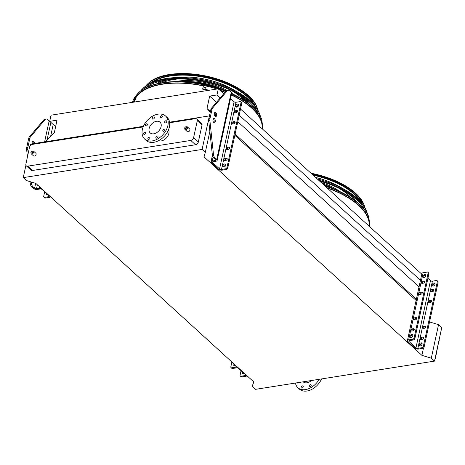 <?xml version="1.0" encoding="UTF-8"?>
<svg xmlns="http://www.w3.org/2000/svg" width="465" height="465" viewBox="0 0 465 465"><rect width="100%" height="100%" fill="white"/><g stroke="black" fill="none" stroke-linecap="round" stroke-linejoin="round"><path stroke-width="0.7" d="M36.119 154.31A1.767 1.203 -47.7 0 0 35.857 153.235L33.492 151.079A1.767 1.203 132.3 0 1 33.747 152.154A1.767 1.203 132.3 0 1 32.608 153.665A1.767 1.203 132.3 0 1 31.109 153.688L33.48 155.851A1.767 1.203 -47.7 0 0 34.98 155.827A1.767 1.203 -47.7 0 0 36.119 154.31M189.929 130.06A1.767 1.203 -47.7 0 0 189.668 128.979L187.302 126.823A1.767 1.203 132.3 0 1 187.558 127.898A1.767 1.203 132.3 0 1 186.419 129.415A1.767 1.203 132.3 0 1 184.919 129.433L187.29 131.595A1.767 1.203 -47.7 0 0 188.79 131.572A1.767 1.203 -47.7 0 0 189.929 130.06M143.168 126.91L32.381 144.383A2.825 1.93 -47.7 0 0 29.539 147.184L25.883 164.099A2.825 1.93 -47.7 0 0 26.296 165.819A2.825 1.93 -47.7 0 0 27.673 166.162L190.766 140.447A2.825 1.93 -47.7 0 0 193.609 137.646L197.27 120.731A2.825 1.93 -47.7 0 0 196.852 119.005A2.825 1.93 -47.7 0 0 195.474 118.662L169.661 122.737M158.553 140.692A7.638 5.208 -47.7 0 0 168.876 133.379A7.638 5.208 -47.7 0 0 168.533 129.741M25.924 165.255L23.25 177.624L202.118 149.422L205.327 152.346L204.042 156.879L421.906 355.341L423.487 348.012M169.585 122.173L209.366 115.895L202.118 149.422M30.103 145.929L30.498 144.103L143.423 126.294M193.609 137.646L198.352 141.965L202.008 125.05L197.27 120.731M198.352 141.965A2.825 1.93 132.3 0 1 195.503 144.766L190.766 140.447M27.673 166.162L32.416 170.481L195.503 144.766M32.416 170.481A2.825 1.93 132.3 0 1 31.033 170.138L26.296 165.819M196.852 119.005L201.589 123.324A2.825 1.93 132.3 0 1 202.008 125.05M421.906 355.341L431.293 358.19L434.502 361.113L255.634 389.321L252.425 386.392L253.71 381.864L35.846 183.402L26.459 180.554L23.25 177.624M55.614 126.701L49.714 121.33L57.026 120.173L54.353 132.548L44.913 141.831M223.735 93.75L218.312 88.809L51.045 115.186L49.714 121.33M434.264 285.527L433.27 284.627M421.784 274.164L240.515 109.037M237.882 106.636L236.888 105.729M220.218 97.9L216.981 94.953L218.312 88.809M432.799 291.549L431.886 290.718M420.459 280.308L239.19 115.181M236.418 112.658L235.505 111.827M216.487 102.306L209.674 96.104L216.981 94.953M419.046 286.829L237.778 121.702M210.395 111.565L207.001 108.473L209.674 96.104M416.373 299.198L235.104 134.077M215.342 116.07L214.406 115.221M210.25 112.222L207.001 108.473M416.995 301.221L234.842 135.292M135.809 97.9A65.46 31.027 12.2 0 1 162.494 84.223A65.46 31.027 12.2 0 1 203.333 85.897M220.23 90.553A65.46 31.027 12.2 0 1 224.961 92.308M231.297 95.023A65.46 31.027 12.2 0 1 262.126 128.718M134.025 102.097A65.46 31.027 12.2 0 1 134.158 101.614M209.86 131.38L205.327 152.346M253.454 381.631L252.425 386.392M429.544 321.937L438.542 324.663L431.293 358.19M438.542 324.663L441.75 327.593L434.502 361.113M435.228 357.748L435.478 357.974L438.884 340.833M435.478 357.974A2.825 1.93 132.3 0 1 434.909 359.23M439.088 339.903A2.825 1.93 132.3 0 1 439.134 341.06M327.25 188.046A65.46 31.027 12.2 0 1 369.146 226.211M156.478 121.278A7.283 4.964 132.3 0 1 160.024 122.161A7.283 4.964 132.3 0 1 158.792 130.886A7.283 4.964 132.3 0 1 150.218 132.926A7.283 4.964 132.3 0 1 149.98 126.265A7.283 4.964 132.3 0 1 156.478 121.278M147.428 124.707A1.273 0.866 -47.7 0 0 147.236 123.928A1.273 0.866 -47.7 0 0 145.743 124.289A1.273 0.866 -47.7 0 0 145.528 125.812A1.273 0.866 -47.7 0 0 146.603 125.794A1.273 0.866 -47.7 0 0 147.428 124.707M145.615 133.089A1.273 0.866 -47.7 0 0 145.429 132.316A1.273 0.866 -47.7 0 0 143.929 132.67A1.273 0.866 -47.7 0 0 143.714 134.193A1.273 0.866 -47.7 0 0 144.795 134.182A1.273 0.866 -47.7 0 0 145.615 133.089M149.98 138.122A1.273 0.866 -47.7 0 0 149.794 137.349A1.273 0.866 -47.7 0 0 148.294 137.704A1.273 0.866 -47.7 0 0 148.079 139.233A1.273 0.866 -47.7 0 0 149.16 139.215A1.273 0.866 -47.7 0 0 149.98 138.122M157.972 136.867A1.273 0.866 -47.7 0 0 157.786 136.088A1.273 0.866 -47.7 0 0 156.287 136.443A1.273 0.866 -47.7 0 0 156.071 137.971A1.273 0.866 -47.7 0 0 157.153 137.954A1.273 0.866 -47.7 0 0 157.972 136.867M164.906 130.049A1.273 0.866 -47.7 0 0 164.715 129.27A1.273 0.866 -47.7 0 0 163.221 129.63A1.273 0.866 -47.7 0 0 163.006 131.153A1.273 0.866 -47.7 0 0 164.081 131.136A1.273 0.866 -47.7 0 0 164.906 130.049M166.714 121.667A1.273 0.866 -47.7 0 0 166.528 120.888A1.273 0.866 -47.7 0 0 165.029 121.243A1.273 0.866 -47.7 0 0 164.813 122.772A1.273 0.866 -47.7 0 0 165.895 122.754A1.273 0.866 -47.7 0 0 166.714 121.667M162.349 116.628A1.273 0.866 -47.7 0 0 162.163 115.855A1.273 0.866 -47.7 0 0 160.663 116.209A1.273 0.866 -47.7 0 0 160.448 117.732A1.273 0.866 -47.7 0 0 161.529 117.721A1.273 0.866 -47.7 0 0 162.349 116.628M154.357 117.889A1.273 0.866 -47.7 0 0 154.171 117.116A1.273 0.866 -47.7 0 0 152.671 117.471A1.273 0.866 -47.7 0 0 152.456 118.994A1.273 0.866 -47.7 0 0 153.537 118.982A1.273 0.866 -47.7 0 0 154.357 117.889M158.013 114.158A15.554 10.608 132.3 0 1 165.592 116.047A15.554 10.608 132.3 0 1 162.965 134.687A15.554 10.608 132.3 0 1 144.65 139.041A15.554 10.608 132.3 0 1 144.144 124.806A15.554 10.608 132.3 0 1 158.013 114.158M165.592 116.047L167.121 117.436A15.554 10.608 132.3 0 1 164.494 136.076A15.554 10.608 132.3 0 1 146.179 140.43L144.65 139.041M295.438 383.044A15.554 10.608 -47.7 0 0 297.891 387.717L299.419 389.112A15.554 10.608 -47.7 0 0 321.565 378.923M297.891 387.717A15.554 10.608 -47.7 0 0 319.147 379.306M316.188 379.771A1.273 0.866 -47.7 0 0 316.247 379.829A1.273 0.866 -47.7 0 0 317.688 379.533M311.213 385.543A1.273 0.866 -47.7 0 0 311.027 384.77A1.273 0.866 -47.7 0 0 309.946 384.782A1.273 0.866 -47.7 0 0 309.126 385.874A1.273 0.866 -47.7 0 0 309.312 386.648A1.273 0.866 -47.7 0 0 310.393 386.636A1.273 0.866 -47.7 0 0 311.213 385.543M303.226 386.804A1.273 0.866 -47.7 0 0 303.035 386.031A1.273 0.866 -47.7 0 0 301.959 386.043A1.273 0.866 -47.7 0 0 301.134 387.136A1.273 0.866 -47.7 0 0 301.326 387.909A1.273 0.866 -47.7 0 0 302.401 387.897A1.273 0.866 -47.7 0 0 303.226 386.804M296.897 382.811A1.273 0.866 -47.7 0 0 296.955 382.875A1.273 0.866 -47.7 0 0 298.396 382.579M303.174 381.823L303.221 381.864A7.638 5.208 -47.7 0 0 311.411 380.527M236.708 110.513L235.546 110.693A1.273 0.866 -47.7 0 0 234.412 111.565A1.273 0.866 -47.7 0 0 234.453 112.728A1.273 0.866 -47.7 0 0 235.075 112.885L236.232 112.699A1.273 0.866 -47.7 0 0 237.365 111.827A1.273 0.866 -47.7 0 0 237.324 110.664A1.273 0.866 -47.7 0 0 236.708 110.513L237.47 111.205A1.273 0.866 132.3 0 1 237.539 111.199M234.314 121.586L233.151 121.766A1.273 0.866 -47.7 0 0 232.018 122.638A1.273 0.866 -47.7 0 0 232.058 123.8A1.273 0.866 -47.7 0 0 232.68 123.957L233.837 123.771A1.273 0.866 -47.7 0 0 234.976 122.905A1.273 0.866 -47.7 0 0 234.935 121.737A1.273 0.866 -47.7 0 0 234.314 121.586L235.075 122.278A1.273 0.866 132.3 0 1 235.145 122.272M226.391 158.21L225.234 158.396A1.273 0.866 -47.7 0 0 224.101 159.263A1.273 0.866 -47.7 0 0 224.142 160.431A1.273 0.866 -47.7 0 0 224.758 160.582L225.92 160.402A1.273 0.866 -47.7 0 0 227.054 159.53A1.273 0.866 -47.7 0 0 227.013 158.367A1.273 0.866 -47.7 0 0 226.391 158.21L227.158 158.908A1.273 0.866 132.3 0 1 227.228 158.896M228.786 147.138L227.629 147.318A1.273 0.866 -47.7 0 0 226.496 148.19A1.273 0.866 -47.7 0 0 226.536 149.358A1.273 0.866 -47.7 0 0 227.153 149.509L228.315 149.329A1.273 0.866 -47.7 0 0 229.448 148.457A1.273 0.866 -47.7 0 0 229.408 147.295A1.273 0.866 -47.7 0 0 228.786 147.138L229.553 147.835A1.273 0.866 132.3 0 1 229.623 147.823M222.811 165.709A1.767 1.203 -47.7 0 0 223.072 166.79A1.767 1.203 -47.7 0 0 225.153 166.296A1.767 1.203 -47.7 0 0 225.449 164.174A1.767 1.203 -47.7 0 0 223.95 164.197A1.767 1.203 -47.7 0 0 222.811 165.709M235.755 105.84A1.767 1.203 -47.7 0 0 236.017 106.921A1.767 1.203 -47.7 0 0 238.097 106.427A1.767 1.203 -47.7 0 0 238.394 104.305A1.767 1.203 -47.7 0 0 236.894 104.329A1.767 1.203 -47.7 0 0 235.755 105.84M240.98 102.666A1.412 0.965 -47.7 0 0 240.771 101.806L241.538 102.503A1.412 0.965 132.3 0 1 241.742 103.364L240.98 102.666L226.984 167.406L227.745 168.097A1.412 0.965 132.3 0 1 226.327 169.498L225.56 168.801A1.412 0.965 -47.7 0 0 226.984 167.406M240.771 101.806A1.412 0.965 -47.7 0 0 240.085 101.632L236.022 102.271L221.503 169.446L225.56 168.801M241.742 103.364L227.745 168.097M235.005 112.89A1.273 0.866 132.3 0 1 236.313 111.391L237.47 111.205M232.61 123.963A1.273 0.866 132.3 0 1 233.918 122.464L235.075 122.278M224.688 160.594A1.273 0.866 132.3 0 1 225.996 159.088L227.158 158.908M227.083 149.521A1.273 0.866 132.3 0 1 228.391 148.015L229.553 147.835M223.566 167.011A1.767 1.203 132.3 0 1 223.578 166.406A1.767 1.203 132.3 0 1 225.717 164.651M236.511 107.142A1.767 1.203 132.3 0 1 236.522 106.537A1.767 1.203 132.3 0 1 238.661 104.782M215.063 158.001L216.707 159.495A2.825 1.343 12.2 0 1 217.149 160.46L231.675 93.291A2.825 1.343 12.2 0 0 231.227 92.326L229.582 90.832A4.243 2.36 81 0 0 228.135 90.291A4.243 2.36 81 0 0 227.187 90.861L212.633 108.031A4.243 2.36 81 0 0 211.947 109.56L209.994 118.587A4.243 2.36 81 0 0 209.907 120.662L213.464 154.334A4.243 2.36 81 0 0 215.063 158.001L213.9 158.181L215.545 159.681A1.412 0.668 12.2 0 1 215.766 160.163A1.412 0.668 12.2 0 1 215.15 160.559L212.249 161.018A2.825 1.343 -167.8 0 0 211.017 161.814A2.825 1.343 -167.8 0 0 211.459 162.773L218.416 169.115A2.825 1.343 -167.8 0 0 222.264 170.138L226.327 169.498M227.187 90.861L226.031 91.047L211.476 108.217L212.633 108.031M226.031 91.047A4.243 2.36 -99 0 1 226.972 90.472L228.135 90.291M213.9 158.181A4.243 2.36 -99 0 1 212.307 154.514L213.464 154.334M209.907 120.662L208.744 120.842L212.307 154.514M208.744 120.842A4.243 2.36 -99 0 1 208.837 118.773L209.994 118.587M211.947 109.56L210.79 109.746L208.837 118.773M210.79 109.746A4.243 2.36 -99 0 1 211.476 108.217M213.842 122.51A2.122 1.18 81 0 0 214.144 120.598A2.122 1.18 81 0 0 213.272 118.871M215.161 116.424A2.122 1.18 81 0 0 215.44 115.744A2.122 1.18 81 0 0 214.586 112.786M212.987 119.552A2.122 1.18 81 0 0 213.255 121.731A2.122 1.18 81 0 0 214.464 122.696A2.122 1.18 81 0 0 215.301 120.418A2.122 1.18 81 0 0 213.807 118.505A2.122 1.18 81 0 0 212.987 119.552M216.597 115.558A2.122 1.18 81 0 0 216.335 113.379A2.122 1.18 81 0 0 215.121 112.42A2.122 1.18 81 0 0 214.284 114.698A2.122 1.18 81 0 0 215.783 116.61A2.122 1.18 81 0 0 216.597 115.558M217.149 160.46A2.825 1.343 12.2 0 1 215.917 161.256L213.017 161.715A1.412 0.668 -167.8 0 0 212.395 162.111A1.412 0.668 -167.8 0 0 212.621 162.593L219.573 168.929A1.412 0.668 -167.8 0 0 221.503 169.446M230.541 98.522L234.098 101.759A1.412 0.668 -167.8 0 0 236.022 102.271M46.791 194.887A1.767 1.203 132.3 0 1 46.796 194.283A1.767 1.203 132.3 0 1 46.936 193.882M50.575 196.817A2.825 1.343 12.2 0 1 49.43 197.393L45.372 198.032A1.412 0.965 132.3 0 1 44.681 197.863L43.919 197.166A1.412 0.965 -47.7 0 0 44.605 197.34L45.372 198.032M44.675 191.824L43.71 196.306A1.412 0.965 -47.7 0 0 43.919 197.166M46.169 193.184A1.767 1.203 -47.7 0 0 46.035 193.585A1.767 1.203 -47.7 0 0 46.291 194.666A1.767 1.203 -47.7 0 0 47.779 194.649M31.242 182.001L31.353 183.047A4.243 2.36 81 0 0 32.945 186.715L31.789 186.901L33.434 188.401A2.825 1.343 -167.8 0 0 37.281 189.424L40.182 188.97A1.412 0.668 12.2 0 1 42.106 189.482L49.063 195.817A1.412 0.668 12.2 0 1 49.284 196.3A1.412 0.668 12.2 0 1 48.668 196.695L44.605 197.34M31.789 186.901A4.243 2.36 -99 0 1 30.19 183.233L30.022 181.635M27.418 156.99L26.633 149.561A4.243 2.36 -99 0 1 26.72 147.486L28.673 138.465A4.243 2.36 -99 0 1 29.359 136.931L43.913 119.761A4.243 2.36 -99 0 1 44.861 119.191L46.018 119.005A4.243 2.36 81 0 0 45.076 119.581L30.521 136.751A4.243 2.36 81 0 0 29.836 138.279L27.883 147.306A4.243 2.36 81 0 0 27.79 149.375L28.208 153.328M32.469 141.505A2.122 1.18 -99 0 1 33.387 143.65M32.945 186.715L34.59 188.215A1.412 0.668 -167.8 0 0 36.514 188.726L39.415 188.273A2.825 1.343 12.2 0 1 41.304 188.371M46.018 119.005A4.243 2.36 81 0 1 47.471 119.546L49.116 121.045A1.412 0.668 -167.8 0 0 49.836 121.435M34.55 143.464A2.122 1.18 81 0 0 33.009 141.139A2.122 1.18 81 0 0 32.19 142.185A2.122 1.18 81 0 0 32.259 143.825M423.836 280.976L422.679 281.162A1.273 0.866 -47.7 0 0 421.546 282.034A1.273 0.866 -47.7 0 0 421.586 283.197A1.273 0.866 -47.7 0 0 422.203 283.354L423.365 283.168A1.273 0.866 -47.7 0 0 424.499 282.296A1.273 0.866 -47.7 0 0 424.458 281.133A1.273 0.866 -47.7 0 0 423.836 280.976L424.603 281.674L423.441 281.86A1.273 0.866 -47.7 0 0 422.133 283.359M421.447 292.049L420.284 292.235A1.273 0.866 -47.7 0 0 419.151 293.107A1.273 0.866 -47.7 0 0 419.192 294.269A1.273 0.866 -47.7 0 0 419.814 294.426L420.97 294.24A1.273 0.866 -47.7 0 0 422.104 293.369A1.273 0.866 -47.7 0 0 422.063 292.206A1.273 0.866 -47.7 0 0 421.447 292.049L422.208 292.747L421.052 292.933A1.273 0.866 -47.7 0 0 419.744 294.432M413.525 328.679L412.368 328.86A1.273 0.866 -47.7 0 0 411.229 329.731A1.273 0.866 -47.7 0 0 411.269 330.9A1.273 0.866 -47.7 0 0 411.891 331.051L413.054 330.871A1.273 0.866 -47.7 0 0 414.187 329.999A1.273 0.866 -47.7 0 0 414.146 328.831A1.273 0.866 -47.7 0 0 413.525 328.679L414.292 329.377L413.129 329.557A1.273 0.866 -47.7 0 0 411.821 331.063M415.919 317.607L414.757 317.787A1.273 0.866 -47.7 0 0 413.623 318.659A1.273 0.866 -47.7 0 0 413.664 319.827A1.273 0.866 -47.7 0 0 414.286 319.978L415.448 319.798A1.273 0.866 -47.7 0 0 416.582 318.926A1.273 0.866 -47.7 0 0 416.541 317.758A1.273 0.866 -47.7 0 0 415.919 317.607L416.687 318.304L415.524 318.484A1.273 0.866 -47.7 0 0 414.216 319.99M422.888 276.309A1.767 1.203 -47.7 0 0 423.144 277.39A1.767 1.203 -47.7 0 0 425.231 276.89A1.767 1.203 -47.7 0 0 425.527 274.774A1.767 1.203 -47.7 0 0 424.028 274.798A1.767 1.203 -47.7 0 0 422.888 276.309M409.944 336.178A1.767 1.203 -47.7 0 0 410.206 337.259A1.767 1.203 -47.7 0 0 412.286 336.759A1.767 1.203 -47.7 0 0 412.583 334.643A1.767 1.203 -47.7 0 0 411.083 334.666A1.767 1.203 -47.7 0 0 409.944 336.178M438.123 282.255L437.362 281.563A1.412 0.965 -47.7 0 0 437.152 280.697L437.92 281.395A1.412 0.965 132.3 0 1 438.123 282.255L424.127 346.995A1.412 0.965 132.3 0 1 422.708 348.395L418.645 349.035A2.825 1.343 12.2 0 1 414.797 348.006L407.84 341.67A2.825 1.343 12.2 0 1 407.398 340.706A2.825 1.343 12.2 0 1 408.63 339.909L412.693 339.27A1.412 0.965 -47.7 0 0 414.117 337.869L414.879 338.567A1.412 0.965 132.3 0 1 413.455 339.967L412.693 339.27M428.114 273.135A1.412 0.965 -47.7 0 0 427.905 272.275L428.666 272.967A1.412 0.965 132.3 0 1 428.875 273.833L428.114 273.135L414.117 337.869M427.905 272.275A1.412 0.965 -47.7 0 0 427.213 272.101L423.156 272.74L408.63 339.909M428.875 273.833L414.879 338.567M423.644 277.611A1.767 1.203 132.3 0 1 423.65 277.006A1.767 1.203 132.3 0 1 425.795 275.251M410.7 337.48A1.767 1.203 132.3 0 1 410.705 336.875A1.767 1.203 132.3 0 1 412.85 335.12M422.708 348.395L421.941 347.698L417.884 348.337A1.412 0.668 12.2 0 1 415.96 347.826L409.002 341.484A1.412 0.668 12.2 0 1 408.781 341.008A1.412 0.668 12.2 0 1 409.398 340.607L413.455 339.967M437.152 280.697A1.412 0.965 -47.7 0 0 436.466 280.529L432.404 281.168A1.412 0.668 12.2 0 1 430.48 280.657L427.905 278.308M425.649 276.257L424.807 275.483M431.456 291.776A1.273 0.866 132.3 0 1 430.834 291.625A1.273 0.866 132.3 0 1 430.793 290.456A1.273 0.866 132.3 0 1 431.927 289.585L433.089 289.404A1.273 0.866 132.3 0 1 433.706 289.561A1.273 0.866 132.3 0 1 433.752 290.724A1.273 0.866 132.3 0 1 432.613 291.596L431.456 291.776M429.061 302.849A1.273 0.866 132.3 0 1 428.439 302.698A1.273 0.866 132.3 0 1 428.399 301.535A1.273 0.866 132.3 0 1 429.532 300.663L430.695 300.477A1.273 0.866 132.3 0 1 431.317 300.634A1.273 0.866 132.3 0 1 431.357 301.797A1.273 0.866 132.3 0 1 430.218 302.669L429.061 302.849M421.139 339.479A1.273 0.866 132.3 0 1 420.523 339.322A1.273 0.866 132.3 0 1 420.482 338.16A1.273 0.866 132.3 0 1 421.616 337.288L422.772 337.108A1.273 0.866 132.3 0 1 423.394 337.259A1.273 0.866 132.3 0 1 423.435 338.421A1.273 0.866 132.3 0 1 422.301 339.293L421.139 339.479M423.534 328.406A1.273 0.866 132.3 0 1 422.918 328.249A1.273 0.866 132.3 0 1 422.877 327.087A1.273 0.866 132.3 0 1 424.01 326.215L425.167 326.029A1.273 0.866 132.3 0 1 425.789 326.186A1.273 0.866 132.3 0 1 425.83 327.348A1.273 0.866 132.3 0 1 424.696 328.22L423.534 328.406M435.037 284.278A1.767 1.203 -47.7 0 0 434.775 283.202A1.767 1.203 -47.7 0 0 433.275 283.22A1.767 1.203 -47.7 0 0 432.136 284.737A1.767 1.203 -47.7 0 0 432.398 285.812A1.767 1.203 -47.7 0 0 433.897 285.789A1.767 1.203 -47.7 0 0 435.037 284.278M422.092 344.147A1.767 1.203 -47.7 0 0 421.831 343.071A1.767 1.203 -47.7 0 0 420.331 343.089A1.767 1.203 -47.7 0 0 419.192 344.606A1.767 1.203 -47.7 0 0 419.453 345.681A1.767 1.203 -47.7 0 0 420.953 345.658A1.767 1.203 -47.7 0 0 422.092 344.147M421.941 347.698A1.412 0.965 -47.7 0 0 423.365 346.297L424.127 346.995M437.362 281.563L423.365 346.297M433.921 290.09A1.273 0.866 -47.7 0 0 433.851 290.102L432.694 290.282A1.273 0.866 -47.7 0 0 431.386 291.788M431.526 301.163A1.273 0.866 -47.7 0 0 431.456 301.175L430.299 301.355A1.273 0.866 -47.7 0 0 428.992 302.86M423.609 337.793A1.273 0.866 -47.7 0 0 423.539 337.799L422.377 337.985A1.273 0.866 -47.7 0 0 421.075 339.485M426.004 326.721A1.273 0.866 -47.7 0 0 425.934 326.726L424.772 326.912A1.273 0.866 -47.7 0 0 423.464 328.412M432.892 286.033A1.767 1.203 132.3 0 1 432.903 285.434A1.767 1.203 132.3 0 1 435.042 283.673M419.947 345.902A1.767 1.203 132.3 0 1 419.959 345.303A1.767 1.203 132.3 0 1 422.098 343.542M407.398 340.706L421.918 273.536A2.825 1.343 12.2 0 1 423.156 272.74M234.203 364.089A1.767 1.203 -47.7 0 0 233.93 364.752A1.767 1.203 -47.7 0 0 233.924 365.356M241.062 370.721L240.091 375.197A1.412 0.965 -47.7 0 0 240.3 376.057A1.412 0.965 -47.7 0 0 240.986 376.232L245.049 375.592A1.412 0.668 -167.8 0 0 245.665 375.191A1.412 0.668 -167.8 0 0 245.444 374.714L238.487 368.373A1.412 0.668 -167.8 0 0 236.563 367.862L232.5 368.501A1.412 0.965 132.3 0 1 231.814 368.332L231.047 367.635A1.412 0.965 -47.7 0 0 231.739 367.803L232.5 368.501M231.878 361.973L230.843 366.775A1.412 0.965 -47.7 0 0 231.047 367.635M233.436 363.398A1.767 1.203 -47.7 0 0 233.163 364.054A1.767 1.203 -47.7 0 0 233.424 365.13A1.767 1.203 -47.7 0 0 235.156 364.961M237.685 367.263A2.825 1.343 -167.8 0 0 235.796 367.164L231.739 367.803M240.986 376.232L241.754 376.929L245.811 376.29A2.825 1.343 -167.8 0 0 246.956 375.708M243.172 373.779A1.767 1.203 132.3 0 1 243.178 373.174A1.767 1.203 132.3 0 1 243.317 372.773M241.754 376.929A1.412 0.965 132.3 0 1 241.062 376.755L240.3 376.057M244.16 373.546A1.767 1.203 132.3 0 1 242.672 373.558A1.767 1.203 132.3 0 1 242.416 372.482A1.767 1.203 132.3 0 1 242.55 372.076M137.843 93.401A66.402 31.475 12.2 0 1 138.181 93.07L138.576 92.686A66.082 31.324 12.2 0 1 162.419 82.7A66.082 31.324 12.2 0 1 226.007 91.07M231.628 93.488A66.082 31.324 12.2 0 1 261.725 119.313L263.056 129.572M203.345 85.845A65.582 31.085 -167.8 0 0 162.43 84.165A65.582 31.085 -167.8 0 0 138.768 94.075A65.582 31.085 -167.8 0 0 135.879 97.574M133.92 102.044A65.582 31.085 -167.8 0 0 133.903 102.12A66.17 31.364 -167.8 0 1 135.414 99.731L134.728 99.545A66.879 31.701 12.2 0 0 133.037 102.254M262.231 128.817A65.582 31.085 -167.8 0 0 260.975 120.499A65.582 31.085 -167.8 0 0 231.314 94.959M224.996 92.262A65.582 31.085 -167.8 0 0 220.125 90.46M260.714 119.865A64.786 30.707 12.2 0 1 261.191 121.382M138.204 94.79A64.786 30.707 12.2 0 1 139.268 93.605M244.154 100.382A49.714 23.564 -167.8 0 0 231.739 90.687M177.706 79.009A49.714 23.564 -167.8 0 0 173.707 79.509A49.714 23.564 -167.8 0 0 162.395 82.706M247.136 102.451A51.127 24.232 -167.8 0 0 239.562 94.901M213.906 82.421A51.127 24.232 -167.8 0 0 197.363 78.841M168.842 79.608A51.127 24.232 -167.8 0 0 158.821 83.357M174.299 77.667A51.127 24.232 12.2 0 1 235.395 90.878M244.642 98.255A51.127 24.232 12.2 0 1 248.781 103.689M156.815 83.805A51.127 24.232 12.2 0 1 162.831 80.567M218.876 88.472A42.728 20.251 -167.8 0 0 190.336 82.299M176.735 83.072A42.728 20.251 -167.8 0 0 176.386 83.13M226.077 90.989A44.14 20.925 -167.8 0 0 181.798 81.683M174.985 81.619A44.14 20.925 12.2 0 1 176.927 81.276A44.14 20.925 12.2 0 1 227.1 90.454M231.686 93.198A44.14 20.925 12.2 0 1 233.134 94.192M134.78 98.109L134.478 99.062A66.879 31.701 -167.8 0 0 134.24 99.417L134.455 98.441A66.879 31.701 12.2 0 1 134.687 98.086L134.757 98.034M132.519 102.335A66.879 31.701 12.2 0 1 135.454 96.203L134.728 99.545M135.454 96.203L136.135 96.383L135.414 99.731M204.908 87.013A66.879 31.701 12.2 0 1 205.739 87.199L206.158 87.902L205.53 88.176A66.879 31.701 -167.8 0 0 204.699 87.99L204.275 87.292L204.908 87.013L204.24 87.461M208.192 90.402A66.17 31.364 -167.8 0 0 202.63 89.129L203.496 85.473L202.775 88.815A66.879 31.701 12.2 0 1 209.035 90.274M203.496 85.473A66.879 31.701 12.2 0 1 217.045 89.007M206.053 88.048L205.6 87.513A66.17 31.364 -167.8 0 0 204.769 87.327M202.63 89.129L202.775 88.815M259.458 117.54A61.595 29.196 -167.8 0 0 259.4 117.25M257.691 112.408A61.595 29.196 -167.8 0 0 205.379 81.811A61.595 29.196 -167.8 0 0 145.097 88.065M260.516 116.721A62.891 29.812 -167.8 0 0 259.708 114.216A62.891 29.812 -167.8 0 0 205.507 81.212A62.891 29.812 -167.8 0 0 142.511 88.879A62.891 29.812 -167.8 0 0 140.744 90.826M142.511 88.879L143.493 87.932A62.095 29.435 12.2 0 1 165.9 78.55A62.095 29.435 12.2 0 1 259.208 112.954L259.708 114.216M256.895 111.408A57.451 27.232 -167.8 0 0 256.785 110.751M146.609 86.932A57.451 27.232 -167.8 0 0 146.237 87.484M256.971 111.507A57.608 27.307 -167.8 0 0 256.866 110.885M255.302 106.311A57.608 27.307 -167.8 0 0 206.303 77.545A57.608 27.307 -167.8 0 0 149.794 83.502M146.481 87.019A57.608 27.307 -167.8 0 0 146.126 87.542M255.994 110.362A56.695 26.877 -167.8 0 0 255.651 108.99M253.419 104.084A56.695 26.877 -167.8 0 0 206.262 77.725A56.695 26.877 -167.8 0 0 152.427 82.253M148.37 85.798A56.695 26.877 -167.8 0 0 147.492 86.903M257.988 110.356A58.904 27.923 -167.8 0 0 257.197 107.857A58.904 27.923 -167.8 0 0 206.431 76.946A58.904 27.923 -167.8 0 0 147.428 84.124A58.904 27.923 -167.8 0 0 145.673 86.077M324.442 185.489A66.082 31.324 12.2 0 1 368.745 216.8L370.076 227.06M369.251 226.304A65.582 31.085 -167.8 0 0 367.995 217.986A65.582 31.085 -167.8 0 0 327.145 187.947M367.734 217.353A64.786 30.707 12.2 0 1 368.21 218.87M351.174 197.875A49.714 23.564 -167.8 0 0 338.758 188.18M354.156 199.938A51.127 24.232 -167.8 0 0 346.582 192.388M320.926 179.909A51.127 24.232 -167.8 0 0 317.153 178.851M315.596 177.432A51.127 24.232 12.2 0 1 342.414 188.366M351.662 195.748A51.127 24.232 12.2 0 1 355.801 201.176M338.258 192.481A42.728 20.251 -167.8 0 0 337.962 192.278M325.895 185.965A42.728 20.251 -167.8 0 0 324.262 185.326M333.928 188.924A44.14 20.925 -167.8 0 0 322.913 184.099M321.094 182.437A44.14 20.925 12.2 0 1 340.153 191.685M366.478 215.033A61.595 29.196 -167.8 0 0 366.42 214.737M364.711 209.895A61.595 29.196 -167.8 0 0 319.6 181.077M367.536 214.214A62.891 29.812 -167.8 0 0 366.728 211.709A62.891 29.812 -167.8 0 0 318.601 180.164M317.223 178.915A62.095 29.435 12.2 0 1 366.228 210.442L366.728 211.709M363.915 208.901A57.451 27.232 -167.8 0 0 363.804 208.244M363.99 208.994A57.608 27.307 -167.8 0 0 363.886 208.372M362.322 203.804A57.608 27.307 -167.8 0 0 312.858 174.939M363.014 207.849A56.695 26.877 -167.8 0 0 362.671 206.477M360.439 201.578A56.695 26.877 -167.8 0 0 313.125 175.177M365.008 207.849A58.904 27.923 -167.8 0 0 364.217 205.35A58.904 27.923 -167.8 0 0 311.963 174.125M186.599 127.643A1.058 0.721 -47.7 0 0 185.465 127.061A1.058 0.721 -47.7 0 0 185.122 128.636A1.058 0.721 -47.7 0 0 186.599 127.643M32.788 151.898A1.058 0.721 -47.7 0 0 31.655 151.311A1.058 0.721 -47.7 0 0 31.312 152.892A1.058 0.721 -47.7 0 0 32.788 151.898M213.092 157.124L212.249 161.018M215.376 159.524L215.15 160.559M231.227 92.326L216.707 159.495M212.801 161.762L212.621 162.593M234.098 101.759L219.573 168.929M227.629 147.318L228.391 148.015M225.234 158.396L225.996 159.088M233.151 121.766L233.918 122.464M235.546 110.693L236.313 111.391M48.889 195.66L48.668 196.695M49.116 121.045L44.611 141.877M35.648 183.338L34.59 188.215M50.865 122.371L47.128 139.651M37.369 184.785L36.514 188.726M53.202 124.504L50.685 136.152M39.711 186.918L39.415 188.273M29.359 136.931L30.521 136.751M45.076 119.581L43.913 119.761M30.19 183.233L31.353 183.047M27.79 149.375L26.633 149.561M26.72 147.486L27.883 147.306M29.836 138.279L28.673 138.465M409.183 340.659L409.002 341.484M430.48 280.657L415.96 347.826M432.404 281.168L417.884 348.337M425.934 326.726L425.167 326.029M424.772 326.912L424.01 326.215M423.539 337.799L422.772 337.108M422.377 337.985L421.616 337.288M431.456 301.175L430.695 300.477M430.299 301.355L429.532 300.663M433.851 290.102L433.089 289.404M432.694 290.282L431.927 289.585M415.524 318.484L414.757 317.787M413.129 329.557L412.368 328.86M421.052 292.933L420.284 292.235M423.441 281.86L422.679 281.162M236.092 365.81L235.796 367.164M245.27 374.558L245.049 375.592M135.507 96.214L138.181 93.07A66.402 31.475 12.2 0 1 162.14 83.032A66.402 31.475 12.2 0 1 225.775 91.343M231.558 93.814A66.402 31.475 12.2 0 1 261.923 119.825M203.397 85.694A65.914 31.242 -167.8 0 0 162.25 84.002A65.914 31.242 -167.8 0 0 136.059 96.749M262.533 129.09A65.914 31.242 -167.8 0 0 231.349 94.79M225.112 92.128A65.914 31.242 -167.8 0 0 219.823 90.187M205.739 87.199L205.6 87.513M148.207 83.375C157.344 74.191 180.368 71.035 203.548 75.562C228.885 80.183 251.937 93.616 256.802 106.851A58.27 27.621 -167.8 0 0 169.237 74.569A58.27 27.621 -167.8 0 0 148.207 83.375L147.428 84.124M325.064 186.052A66.402 31.475 12.2 0 1 368.943 217.312M369.553 226.577A65.914 31.242 -167.8 0 0 326.843 187.674M310.853 173.108L329.069 178.107L345.018 185.518L357.027 194.562L363.822 204.338A58.27 27.621 -167.8 0 0 310.975 173.224M31.109 153.688C30.521 151.602 31.318 150.73 33.492 151.079M184.919 129.433C184.332 127.346 185.128 126.474 187.302 126.823M212.429 155.281L211.017 161.814M256.802 106.851L257.197 107.857M363.822 204.338L364.217 205.35"/></g></svg>
